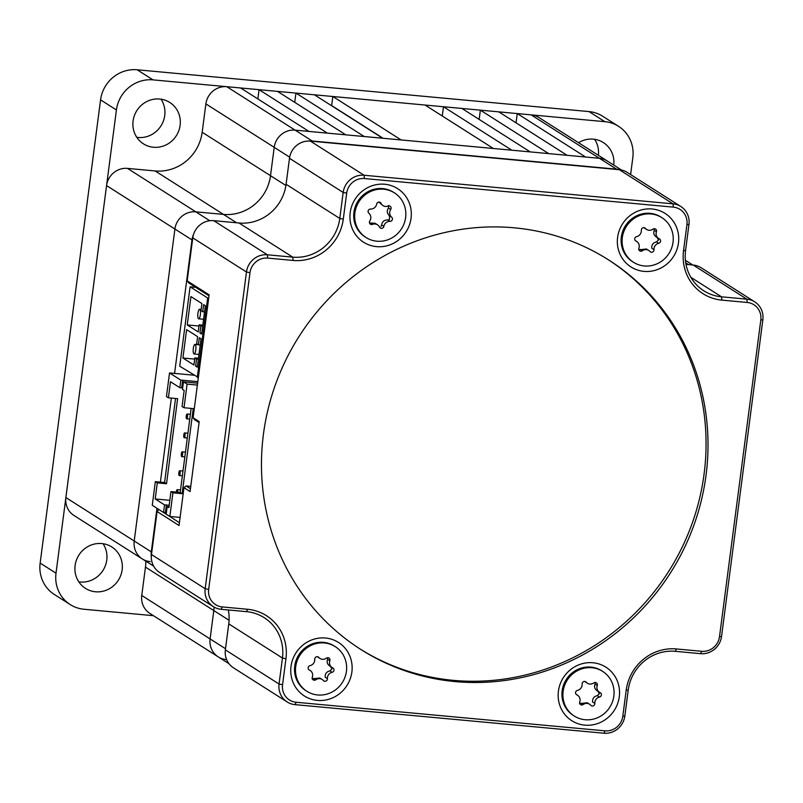 <?xml version="1.0" encoding="UTF-8"?>
<svg xmlns="http://www.w3.org/2000/svg" width="803" height="803" viewBox="0 0 803 803"><rect width="100%" height="100%" fill="white"/><g stroke="black" fill="none" stroke-linecap="round" stroke-linejoin="round"><path stroke-width="1.2" d="M594.632 139.321A24.522 23.387 -57.5 0 1 598.376 155.32M161.032 99.191A24.522 23.387 -57.5 0 1 164.735 115.542A24.522 23.387 -57.5 0 1 136.791 137.313M103.055 543.711A24.522 23.387 -57.5 0 1 106.759 560.062A24.522 23.387 -57.5 0 1 78.814 581.834M75.111 565.493A24.522 23.387 -57.5 0 1 111.788 546.973A24.522 23.387 -57.5 0 1 122.136 569.839A24.522 23.387 -57.5 0 1 85.459 588.358A24.522 23.387 -57.5 0 1 75.111 565.493M133.087 120.962A24.522 23.387 -57.5 0 1 169.764 102.443A24.522 23.387 -57.5 0 1 180.113 125.318A24.522 23.387 -57.5 0 1 143.436 143.837A24.522 23.387 -57.5 0 1 133.087 120.962M578.541 142.713A24.522 23.387 -57.5 0 1 603.354 142.573A24.522 23.387 -57.5 0 1 613.753 165.097M40.15 563.094L56.009 573.181A33.666 32.1 122.5 0 0 70.222 604.579L54.363 594.491A33.666 32.1 -57.5 0 1 40.15 563.094L100.566 99.873A33.666 32.1 -57.5 0 1 137.152 69.781L588.99 111.587A33.666 32.1 -57.5 0 1 602.732 116.274L618.601 126.362A33.666 32.1 122.5 0 1 632.804 157.749L630.616 174.572M153.473 615.69L83.974 609.256A33.666 32.1 122.5 0 1 70.222 604.579M56.009 573.181L116.425 109.961L100.566 99.873M137.152 69.781L153.022 79.868L604.85 121.675L588.99 111.587M618.601 126.362A33.666 32.1 122.5 0 0 604.85 121.675M153.022 79.868A33.666 32.1 122.5 0 0 116.425 109.961M332.833 96.501L401.159 139.953L493.373 148.485L425.038 105.032L332.833 96.501L331.649 105.564A264.488 252.252 -57.5 0 0 331.358 105.594M295.946 93.088L364.281 136.54L382.72 138.246L314.385 94.794L295.946 93.088L294.741 102.342M259.058 89.675L327.393 133.127L345.842 134.834L277.507 91.381L259.058 89.675L257.853 98.93M516.038 122.819L517.252 113.574L585.588 157.027L599.419 158.301A19.232 18.349 -57.5 0 1 607.269 160.981A19.232 18.349 122.5 0 0 599.419 158.301L295.123 130.146L308.954 131.421L240.619 87.969L226.787 86.694L295.123 130.146A19.232 18.349 122.5 0 0 274.214 147.34L270.511 175.706A43.282 41.274 -57.5 0 1 223.475 214.401L195.812 211.841L223.475 214.401A43.282 41.274 122.5 0 0 270.511 175.706L274.214 147.34A19.232 18.349 -57.5 0 1 295.123 130.146L312.206 141.007A19.232 18.349 122.5 0 0 308.653 141.027M153.624 566.125L142.332 558.948A19.232 18.349 -57.5 0 1 134.211 541.011A19.232 18.349 122.5 0 0 142.332 558.948L73.996 515.496A19.232 18.349 -57.5 0 1 65.876 497.559L106.568 185.593A19.232 18.349 -57.5 0 1 127.476 168.389L195.812 211.841A19.232 18.349 122.5 0 0 174.903 229.046L134.211 541.011L174.903 229.046A19.232 18.349 -57.5 0 1 195.812 211.841L209.764 220.715M142.332 558.948A19.232 18.349 122.5 0 0 150.191 561.618M229.076 620.277L145.463 567.109L141.76 595.465A19.232 18.349 -57.5 0 0 149.88 613.412L218.215 656.864A19.232 18.349 -57.5 0 1 210.095 638.917L213.799 610.561A43.282 41.274 122.5 0 0 214.11 607.118A43.282 41.274 -57.5 0 1 213.799 610.561L210.095 638.917A19.232 18.349 122.5 0 0 218.215 656.864A19.232 18.349 122.5 0 0 226.075 659.534M480.365 110.152L548.7 153.614L567.139 155.32L498.804 111.868L480.365 110.152L479.16 119.406M443.477 106.739L511.812 150.201L530.261 151.908L461.926 108.445L443.477 106.739L442.272 115.993M517.252 113.574L531.084 114.849A19.232 18.349 -57.5 0 1 538.933 117.529L621.522 170.035M145.463 567.109A43.282 41.274 122.5 0 0 145.835 561.167M127.476 168.389L155.14 170.949A43.282 41.274 122.5 0 0 202.175 132.254L285.918 185.493M289.662 157.167L205.879 103.888L202.175 132.254M205.879 103.888A19.232 18.349 -57.5 0 1 226.787 86.694M383.111 138.287L331.649 105.564M584.785 725.149A31.739 30.273 122.5 0 0 619.284 696.773A31.739 30.273 122.5 0 0 592.925 662.756A31.739 30.273 122.5 0 0 558.426 691.142A31.739 30.273 122.5 0 0 584.785 725.149M317.376 700.407A31.739 30.273 122.5 0 0 351.875 672.021A31.739 30.273 122.5 0 0 325.516 638.014A31.739 30.273 122.5 0 0 291.017 666.39A31.739 30.273 122.5 0 0 317.376 700.407M376.557 246.641A31.739 30.273 122.5 0 0 411.056 218.265A31.739 30.273 122.5 0 0 384.697 184.248A31.739 30.273 122.5 0 0 350.198 212.624A31.739 30.273 122.5 0 0 376.557 246.641M643.966 271.384A31.739 30.273 122.5 0 0 678.465 243.008A31.739 30.273 122.5 0 0 652.106 208.991A31.739 30.273 122.5 0 0 617.607 237.377A31.739 30.273 122.5 0 0 643.966 271.384M455.15 681.586A230.832 220.142 122.5 0 0 693.662 525.835A230.832 220.142 122.5 0 0 608.604 259.921A230.832 220.142 122.5 0 0 514.332 227.821A230.832 220.142 122.5 0 0 275.82 383.563A230.832 220.142 122.5 0 0 360.878 649.486A230.832 220.142 122.5 0 0 455.15 681.586M359.905 648.864A230.832 220.142 122.5 0 0 453.193 680.342A230.832 220.142 122.5 0 0 691.503 525.162A230.832 220.142 122.5 0 0 607.62 259.299M179.42 522.683L158.924 509.524M626.199 690.239A46.162 44.024 -57.5 0 1 676.377 648.954L701.742 651.303A16.351 15.598 122.5 0 0 719.508 636.679L760.812 319.995A16.351 15.598 122.5 0 0 747.232 302.47L721.877 300.121A46.162 44.024 -57.5 0 1 683.534 250.656L686.926 224.659A16.351 15.598 122.5 0 0 673.346 207.134L364.442 178.547A16.351 15.598 122.5 0 0 346.675 193.172L343.282 219.169A46.162 44.024 -57.5 0 1 293.105 260.443L267.74 258.094A16.351 15.598 122.5 0 0 249.974 272.719L208.67 589.412A16.351 15.598 122.5 0 0 222.24 606.927L247.605 609.276A46.162 44.024 -57.5 0 1 285.948 658.751L282.556 684.748A16.351 15.598 122.5 0 0 296.136 702.264L605.04 730.85A16.351 15.598 122.5 0 0 622.807 716.236L626.199 690.239L628.237 690.028L624.844 716.025A19.232 18.349 -57.5 0 1 603.936 733.219L295.032 704.643A19.232 18.349 -57.5 0 1 287.173 701.963A19.232 18.349 -57.5 0 1 279.053 684.026L282.445 658.028A43.282 41.274 122.5 0 0 264.177 617.668A43.282 41.274 122.5 0 0 246.501 611.645L221.146 609.296A19.232 18.349 -57.5 0 1 213.287 606.626A19.232 18.349 -57.5 0 1 205.166 588.689L246.471 271.996A19.232 18.349 -57.5 0 1 267.379 254.792L292.734 257.141A43.282 41.274 122.5 0 0 339.779 218.446L343.172 192.449A19.232 18.349 -57.5 0 1 364.08 175.245L672.984 203.832A19.232 18.349 -57.5 0 1 680.844 206.512A19.232 18.349 -57.5 0 1 688.964 224.449L685.571 250.446A43.282 41.274 122.5 0 0 703.84 290.806A43.282 41.274 122.5 0 0 721.516 296.819L746.87 299.168A19.232 18.349 -57.5 0 1 754.73 301.848A19.232 18.349 -57.5 0 1 762.85 319.785L721.546 636.468A19.232 18.349 -57.5 0 1 700.638 653.672L675.283 651.323A43.282 41.274 122.5 0 0 628.237 690.028M680.844 206.512L627.153 172.364A19.232 18.349 122.5 0 0 619.294 169.694L310.39 141.107A19.232 18.349 122.5 0 0 289.481 158.301L286.089 184.299A43.282 41.274 -57.5 0 1 239.043 223.003L213.688 220.654A19.232 18.349 122.5 0 0 192.78 237.859L187.169 280.869L209.131 294.831L193.101 417.731L199.204 421.605L190.08 491.566L183.977 487.682L179.049 525.503L157.087 511.531L151.476 554.542A19.232 18.349 122.5 0 0 159.596 572.479L213.287 606.626M754.73 301.848L701.039 267.7A19.232 18.349 122.5 0 0 693.18 265.03L685.993 264.358M228.333 609.969A43.282 41.274 -57.5 0 1 228.755 623.881L225.362 649.878A19.232 18.349 122.5 0 0 233.482 667.825L287.173 701.963M209.011 295.805L188.765 282.927L187.169 280.869M199.084 422.579L194.707 419.788L193.101 417.731M190.753 486.397L186.075 485.966L190.452 488.746M158.693 509.503L157.087 511.531M186.075 485.966L183.977 487.682M195.169 344.467A4.808 1.295 95.3 0 1 195.812 349.636A4.808 1.295 95.3 0 1 194.115 353.982A4.808 1.295 95.3 0 1 193.935 353.922A4.808 1.295 95.3 0 1 193.292 348.743A4.808 1.295 95.3 0 1 194.999 344.407A4.808 1.295 95.3 0 1 195.169 344.467M198.522 318.751A4.808 1.295 -84.7 0 0 198.702 318.811A4.808 1.295 -84.7 0 0 200.399 314.475A4.808 1.295 -84.7 0 0 199.756 309.296A4.808 1.295 -84.7 0 0 199.586 309.235A4.808 1.295 -84.7 0 0 197.879 313.582A4.808 1.295 -84.7 0 0 198.522 318.751M197.307 377.4L207.666 297.993L190.09 286.822L179.742 366.228L198.351 377.5M207.666 297.993L208.71 298.094M190.09 286.822L195.711 287.344M197.608 336.638L186.617 329.662L182.923 358.018L193.904 365.004L194.828 357.917L196.534 359.001L195.611 366.088L197.317 367.172L201.021 338.816L199.315 337.732L198.391 344.818L196.675 343.734L197.608 336.638M201.914 303.554L190.933 296.568L187.24 324.934L198.221 331.92L199.144 324.824L200.85 325.908L199.927 333.004L201.633 334.088L205.337 305.732L203.631 304.638L202.707 311.735L200.991 310.641L201.914 303.554M204.534 311.905L202.707 311.735M201.754 333.175L199.927 333.004M202.677 326.078L200.85 325.908M202.798 325.165L199.144 324.824M198.993 326.018L187.24 324.934M200.218 344.989L198.391 344.818M197.438 366.258L195.611 366.088M198.361 359.172L196.534 359.001M198.482 358.248L194.828 357.917M194.677 359.102L182.923 358.018M177.654 492.209A2.409 0.652 -84.7 0 0 177.322 489.669A2.409 0.652 -84.7 0 0 177.242 489.639A2.409 0.652 -84.7 0 0 176.359 492.088M179.792 470.759A2.409 0.652 -84.7 0 0 179.701 470.729A2.409 0.652 -84.7 0 0 178.848 472.907A2.409 0.652 -84.7 0 0 179.169 475.486A2.409 0.652 -84.7 0 0 179.26 475.517A2.409 0.652 -84.7 0 0 180.113 473.348A2.409 0.652 -84.7 0 0 179.792 470.759M182.261 451.858A2.409 0.652 -84.7 0 0 182.171 451.828A2.409 0.652 -84.7 0 0 181.317 453.996A2.409 0.652 -84.7 0 0 181.639 456.586A2.409 0.652 -84.7 0 0 181.729 456.616A2.409 0.652 -84.7 0 0 182.582 454.448A2.409 0.652 -84.7 0 0 182.261 451.858M184.72 432.947A2.409 0.652 -84.7 0 0 184.64 432.917A2.409 0.652 -84.7 0 0 183.787 435.085A2.409 0.652 -84.7 0 0 184.108 437.675A2.409 0.652 -84.7 0 0 184.188 437.705A2.409 0.652 -84.7 0 0 185.041 435.537A2.409 0.652 -84.7 0 0 184.72 432.947M187.189 414.047A2.409 0.652 -84.7 0 0 187.099 414.007A2.409 0.652 -84.7 0 0 186.246 416.185A2.409 0.652 -84.7 0 0 186.567 418.764A2.409 0.652 -84.7 0 0 186.657 418.805A2.409 0.652 -84.7 0 0 187.511 416.627A2.409 0.652 -84.7 0 0 187.189 414.047M175.536 398.479L164.575 482.513L155.35 481.659L157.298 482.894L155.21 498.964L164.545 504.906L163.561 512.475A5.581 0.733 -172.6 0 1 165.438 512.585L166.382 512.675M155.35 481.659L152.269 505.288L163.561 512.475M169.845 516.459L166.191 514.141L167.175 506.583L168.871 507.657L170.969 491.587L172.926 492.831L169.845 516.459L180.103 517.413M169.533 372.943L180.826 380.12L179.842 387.688L170.497 381.746L168.399 397.816L166.452 396.572L169.533 372.943L193.824 375.192M180.826 380.12A5.581 0.733 -172.6 0 1 182.703 380.241L181.719 387.809A5.581 0.733 -172.6 0 0 179.842 387.688M197.809 381.636L182.703 380.241M197.618 383.161L185.533 382.037A5.581 0.733 -172.6 0 1 183.455 381.796L182.472 389.355L184.158 390.439L182.07 406.509L184.017 407.743L187.099 384.115L183.455 381.796M187.099 384.115L197.367 385.069M184.017 407.743L193.242 408.597L182.14 493.684L172.926 492.831M182.662 387.889L181.719 387.809M157.298 482.894L166.522 483.747L177.624 398.669L168.399 397.816M155.21 498.964L169.834 500.319M169.182 505.278L166.422 505.027A5.581 0.733 7.4 0 0 164.545 504.906M167.175 506.583A5.581 0.733 7.4 0 0 168.981 506.803M191.154 408.406L180.193 492.44L170.969 491.587M182.14 493.684L180.193 492.44M166.522 483.747L164.575 482.513M619.535 169.714A19.232 18.349 122.5 0 0 616.503 169.162L312.206 141.007M193.593 234.275A19.232 18.349 122.5 0 0 191.987 239.906L174.572 373.405M171.35 398.087L160.389 482.121M156.976 508.289L151.295 551.872A19.232 18.349 122.5 0 0 151.315 557.011M378.875 202.085L383.011 205.608A5.912 5.641 122.5 0 0 388.05 206.05A2.379 2.268 -57.5 0 1 390.7 209.493A5.912 5.641 122.5 0 0 391.653 217.181A2.379 2.268 -57.5 0 1 389.947 221.367A5.912 5.641 122.5 0 0 383.854 226.346A2.379 2.268 -57.5 0 1 379.508 227.088A5.912 5.641 122.5 0 0 372.472 224.368A2.379 2.268 -57.5 0 1 369.822 220.925A5.912 5.641 122.5 0 0 368.868 213.237A2.379 2.268 -57.5 0 1 370.574 209.051A5.912 5.641 122.5 0 0 376.667 204.082A2.379 2.268 -57.5 0 1 381.013 203.34A5.912 5.641 122.5 0 0 383.011 205.608M388.612 205.448L388.501 208.097C386.574 210.767 386.895 213.337 389.455 215.786L389.475 219.53L387.759 219.972C384.236 219.902 382.208 221.568 381.666 224.95L380.933 226.496M366.068 237.527L365.094 236.915A26.449 25.224 -57.5 0 1 358.891 231.234A26.449 25.224 -57.5 0 1 360.657 197.528A26.449 25.224 -57.5 0 1 393.48 192.268L394.454 192.891A26.449 25.224 -57.5 0 1 400.657 198.572A26.449 25.224 -57.5 0 1 398.89 232.268A26.449 25.224 -57.5 0 1 366.068 237.527A26.449 25.224 -57.5 0 1 359.874 231.856A26.449 25.224 -57.5 0 1 361.631 198.15A26.449 25.224 -57.5 0 1 394.454 192.891M377.51 224.81L375.081 223.264L370.273 222.973L372.472 224.368M584.644 681.426L587.405 683.223A5.912 5.641 122.5 0 0 593.788 682.921A2.379 2.268 -57.5 0 1 597.241 685.511A5.912 5.641 122.5 0 0 600.112 692.608A2.379 2.268 -57.5 0 1 599.52 697.054A5.912 5.641 122.5 0 0 594.822 703.408A2.379 2.268 -57.5 0 1 590.767 705.265A5.912 5.641 122.5 0 0 583.189 704.522A2.379 2.268 -57.5 0 1 579.736 701.932A5.912 5.641 122.5 0 0 576.855 694.846A2.379 2.268 -57.5 0 1 577.457 690.389A5.912 5.641 122.5 0 0 582.155 684.036A2.379 2.268 -57.5 0 1 586.21 682.179A5.912 5.641 122.5 0 0 587.405 683.223M595.123 682.46L595.043 684.116C593.889 687.077 594.842 689.446 597.924 691.212L599.359 693.692L597.322 695.659C593.909 696.422 592.343 698.54 592.624 702.013L594.822 703.408M589.563 704.231L587.224 702.735L579.535 703.669M574.296 716.045L573.322 715.423A26.449 25.224 -57.5 0 1 562.17 690.63A26.449 25.224 -57.5 0 1 601.708 670.786L602.682 671.408A26.449 25.224 -57.5 0 1 613.833 696.191A26.449 25.224 -57.5 0 1 574.296 716.045A26.449 25.224 -57.5 0 1 563.144 691.253A26.449 25.224 -57.5 0 1 602.682 671.408M643.835 227.661L646.596 229.457A5.912 5.641 122.5 0 0 652.969 229.156A2.379 2.268 -57.5 0 1 656.422 231.746A5.912 5.641 122.5 0 0 659.303 238.842A2.379 2.268 -57.5 0 1 658.701 243.289A5.912 5.641 122.5 0 0 654.003 249.643A2.379 2.268 -57.5 0 1 649.948 251.5A5.912 5.641 122.5 0 0 642.38 250.757A2.379 2.268 -57.5 0 1 638.917 248.167A5.912 5.641 122.5 0 0 636.046 241.081A2.379 2.268 -57.5 0 1 636.649 236.624A5.912 5.641 122.5 0 0 641.336 230.28A2.379 2.268 -57.5 0 1 645.401 228.413A5.912 5.641 122.5 0 0 646.596 229.457M654.304 228.694L654.224 230.351C653.07 233.312 654.033 235.68 657.105 237.447L658.55 239.926L656.503 241.894C653.09 242.657 651.524 244.774 651.805 248.247L654.003 249.643M648.754 250.466L646.405 248.97L638.716 249.904M633.477 262.28L632.503 261.658A26.449 25.224 -57.5 0 1 621.351 236.865A26.449 25.224 -57.5 0 1 660.889 217.021L661.863 217.643A26.449 25.224 -57.5 0 1 673.014 242.426A26.449 25.224 -57.5 0 1 633.477 262.28A26.449 25.224 -57.5 0 1 622.335 237.487A26.449 25.224 -57.5 0 1 661.863 217.643M317.235 656.683L319.995 658.47A5.912 5.641 122.5 0 0 326.369 658.179A2.379 2.268 -57.5 0 1 329.832 660.769A5.912 5.641 122.5 0 0 332.703 667.855A2.379 2.268 -57.5 0 1 332.101 672.302A5.912 5.641 122.5 0 0 327.413 678.655A2.379 2.268 -57.5 0 1 323.348 680.522A5.912 5.641 122.5 0 0 315.78 679.78A2.379 2.268 -57.5 0 1 312.327 677.19A5.912 5.641 122.5 0 0 309.446 670.093A2.379 2.268 -57.5 0 1 310.048 665.647A5.912 5.641 122.5 0 0 314.746 659.293A2.379 2.268 -57.5 0 1 318.801 657.436A5.912 5.641 122.5 0 0 319.995 658.47M327.714 657.717L327.634 659.373C326.48 662.334 327.433 664.693 330.515 666.46L331.95 668.949L329.913 670.906C326.5 671.669 324.934 673.787 325.215 677.26L327.413 678.655M322.154 679.479L319.815 677.993L312.116 678.916M306.887 691.293L305.913 690.67A26.449 25.224 -57.5 0 1 294.761 665.888A26.449 25.224 -57.5 0 1 334.299 646.034L335.273 646.656A26.449 25.224 -57.5 0 1 346.414 671.449A26.449 25.224 -57.5 0 1 306.887 691.293A26.449 25.224 -57.5 0 1 295.735 666.5A26.449 25.224 -57.5 0 1 335.273 646.656M616.503 169.162L531.084 114.849M141.76 595.465L225.513 648.724M191.987 239.906L106.568 185.593M65.876 497.559L151.295 551.872M236.644 222.782L155.14 170.949M249.974 272.719L246.471 271.996L192.78 237.859M151.476 554.542L205.166 588.689L208.67 589.412M673.346 207.134L672.984 203.832L619.294 169.694M310.39 141.107L364.08 175.245L364.442 178.547M721.877 300.121L721.516 296.819L690.891 277.346M747.232 302.47L746.87 299.168L693.18 265.03M285.948 658.751L282.445 658.028L228.755 623.881M225.362 649.878L279.053 684.026L282.556 684.748M293.105 260.443L292.734 257.141L239.043 223.003M213.688 220.654L267.379 254.792L267.74 258.094M343.282 219.169L339.779 218.446L286.089 184.299M346.675 193.172L343.172 192.449L289.481 158.301M222.24 606.927L221.146 609.296M247.605 609.276L246.501 611.645M688.964 224.449L686.926 224.659M685.571 250.446L683.534 250.656M296.136 702.264L295.032 704.643M605.04 730.85L603.936 733.219M762.85 319.785L760.812 319.995M622.807 716.236L624.844 716.025M721.546 636.468L719.508 636.679M700.638 653.672L701.742 651.303M676.377 648.954L675.283 651.323M166.422 505.027L165.438 512.585M688.472 264.589L685.732 262.842M381.666 224.95L383.854 226.346M389.455 215.786L391.653 217.181M388.501 208.097L390.7 209.493M387.759 219.972L389.947 221.367M379.036 202.075L381.013 203.34M585.146 681.506L586.21 682.179M581.001 703.127L583.189 704.522M597.322 695.659L599.52 697.054M576.343 694.515L576.855 694.846M595.043 684.116L597.241 685.511M644.337 227.741L645.401 228.413M640.182 249.362L642.38 250.757M656.503 241.894L658.701 243.289M635.524 240.749L636.046 241.081M654.224 230.351L656.422 231.746M317.737 656.764L318.801 657.436M313.592 678.384L315.78 679.78M329.913 670.906L332.101 672.302M308.934 669.772L309.446 670.093M327.634 659.373L329.832 660.769M194.115 353.982L198.983 354.434M198.702 318.811L203.571 319.263M199.586 309.235L201.162 309.386M194.999 344.407L198.2 344.698M177.242 489.639L180.514 489.94M179.701 470.729L182.984 471.04M182.171 451.828L185.453 452.129M184.64 432.917L187.912 433.219M187.099 414.007L190.381 414.318M186.657 418.805L189.759 419.086M184.188 437.705L187.29 437.996M181.729 456.616L184.831 456.897M179.26 475.517L182.361 475.808M218.215 656.864L228.996 663.71M692.738 264.99L685.401 260.323M597.181 690.801L599.45 692.246M576.152 694.334L577.528 695.207M656.362 237.036L658.631 238.481M635.334 240.569L636.709 241.442M329.762 666.048L332.041 667.494M308.743 669.582L310.119 670.455"/></g></svg>
